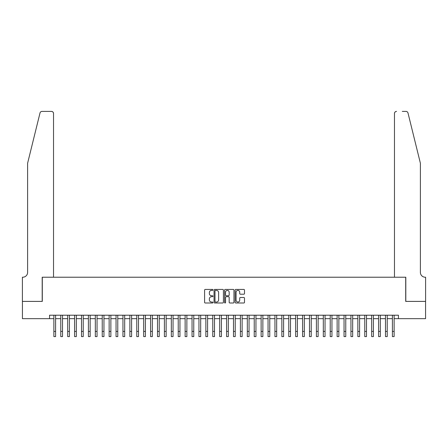 <?xml version="1.0" encoding="UTF-8"?>
<svg xmlns="http://www.w3.org/2000/svg" width="448" height="448" viewBox="0 0 448 448"><rect width="100%" height="100%" fill="white"/><g stroke="black" fill="none" stroke-linecap="round" stroke-linejoin="round"><path stroke-width="0.67" d="M212.946 289.906A0.476 0.476 0 0 0 212.47 289.43L205.268 289.43A0.678 0.678 0 0 0 204.59 290.114L204.59 302.316A0.678 0.678 0 0 0 205.268 302.994L212.47 302.994A0.476 0.476 0 0 0 212.946 302.523A0.476 0.476 0 0 0 212.47 302.047L211.54 302.047A2.173 2.173 0 0 1 209.367 299.874L209.367 298.861A2.173 2.173 0 0 1 211.54 296.688L212.47 296.688A0.476 0.476 0 0 0 212.946 296.212A0.476 0.476 0 0 0 212.47 295.742L211.54 295.742A2.173 2.173 0 0 1 209.367 293.569L209.367 292.555A2.173 2.173 0 0 1 211.54 290.382L212.47 290.382A0.476 0.476 0 0 0 212.946 289.906M243.818 294.213A0.678 0.678 0 0 0 244.496 293.535L244.496 290.114A0.678 0.678 0 0 0 243.818 289.43L235.816 289.43A0.678 0.678 0 0 0 235.138 290.114L235.138 302.316A0.678 0.678 0 0 0 235.816 302.994L243.818 302.994A0.678 0.678 0 0 0 244.496 302.316L244.496 298.183A0.678 0.678 0 0 0 243.818 297.506L240.397 297.506A0.678 0.678 0 0 0 239.714 298.183L239.714 300.233A1.814 1.814 0 0 1 237.905 302.047A1.814 1.814 0 0 1 236.09 300.233L236.09 292.197A1.814 1.814 0 0 1 237.905 290.382A1.814 1.814 0 0 1 239.714 292.197L239.714 293.535A0.678 0.678 0 0 0 240.397 294.213L243.818 294.213M49.554 318.668L22.434 318.668L22.434 301.398L42.297 301.398L42.297 277.217L405.703 277.217L405.703 301.398L425.566 301.398L425.566 318.668L398.446 318.668L398.446 315.213L49.554 315.213L49.554 318.668L53.872 318.668M223.406 290.114A0.678 0.678 0 0 0 222.729 289.43L214.726 289.43A0.678 0.678 0 0 0 214.049 290.114L214.049 302.316A0.678 0.678 0 0 0 214.726 302.994L222.729 302.994A0.678 0.678 0 0 0 223.406 302.316L223.406 290.114M225.271 289.43L233.274 289.43A0.678 0.678 0 0 1 233.951 290.114L233.951 302.316A0.678 0.678 0 0 1 233.274 302.994L229.846 302.994A0.678 0.678 0 0 1 229.169 302.316L229.169 297.366A0.678 0.678 0 0 0 228.491 296.688L226.223 296.688A0.678 0.678 0 0 0 225.54 297.366L225.54 302.523A0.476 0.476 0 0 1 225.07 302.994A0.476 0.476 0 0 1 224.594 302.523L224.594 290.114A0.678 0.678 0 0 1 225.271 289.43M55.597 318.668L60.777 318.668M62.507 318.668L67.687 318.668M69.412 318.668L74.598 318.668M76.322 318.668L81.502 318.668M83.233 318.668L88.413 318.668M90.143 318.668L95.323 318.668M97.048 318.668L102.234 318.668M103.958 318.668L109.138 318.668M110.869 318.668L116.049 318.668M117.779 318.668L122.959 318.668M124.684 318.668L129.87 318.668M131.594 318.668L136.774 318.668M138.505 318.668L143.685 318.668M145.41 318.668L150.595 318.668M152.32 318.668L157.5 318.668M159.23 318.668L164.41 318.668M166.141 318.668L171.321 318.668M173.046 318.668L178.231 318.668M179.956 318.668L185.136 318.668M186.866 318.668L192.046 318.668M193.771 318.668L198.957 318.668M200.682 318.668L205.862 318.668M207.592 318.668L212.772 318.668M214.502 318.668L219.682 318.668M221.407 318.668L226.593 318.668M228.318 318.668L233.498 318.668M235.228 318.668L240.408 318.668M242.138 318.668L247.318 318.668M249.043 318.668L254.229 318.668M255.954 318.668L261.134 318.668M262.864 318.668L268.044 318.668M269.769 318.668L274.954 318.668M276.679 318.668L281.859 318.668M283.59 318.668L288.77 318.668M290.5 318.668L295.68 318.668M297.405 318.668L302.59 318.668M304.315 318.668L309.495 318.668M311.226 318.668L316.406 318.668M318.13 318.668L323.316 318.668M325.041 318.668L330.221 318.668M331.951 318.668L337.131 318.668M338.862 318.668L344.042 318.668M345.766 318.668L350.952 318.668M352.677 318.668L357.857 318.668M359.587 318.668L364.767 318.668M366.498 318.668L371.678 318.668M373.402 318.668L378.588 318.668M380.313 318.668L385.493 318.668M387.223 318.668L392.403 318.668M394.128 318.668L398.446 318.668M215.471 290.382A0.476 0.476 0 0 0 214.995 290.858L214.995 301.571A0.476 0.476 0 0 0 215.471 302.047L216.457 302.047A2.173 2.173 0 0 0 218.624 299.874L218.624 292.555A2.173 2.173 0 0 0 216.457 290.382L215.471 290.382M229.169 292.23A1.814 1.814 0 0 0 227.354 290.416A1.814 1.814 0 0 0 225.54 292.23L225.54 295.064A0.678 0.678 0 0 0 226.223 295.742L228.491 295.742A0.678 0.678 0 0 0 229.169 295.064L229.169 292.23M53.872 331.414L55.597 331.414L55.597 336.599L53.872 336.599L53.872 315.213M55.597 331.414L55.597 315.213M40.006 112.98C40.538 111.843 40.538 111.843 40.006 112.98C40.538 111.843 40.538 111.843 40.006 112.98L27.614 163.218L27.614 272.378A4.838 4.838 0 0 1 22.781 277.217L22.4 277.217L22.4 301.398L42.196 301.398L42.196 277.217L53.525 277.217L53.525 113.478A2.072 2.072 0 0 0 51.453 111.401L42.022 111.401A2.072 2.072 0 0 0 40.006 112.98M45.718 111.401L51.453 111.401C52.702 111.535 53.39 112.224 53.525 113.478L53.525 277.217M27.614 272.378A4.838 4.838 0 0 1 22.781 277.217M416.584 147.812L407.994 112.98L420.386 163.218L420.386 272.378A4.838 4.838 0 0 0 425.219 277.217L425.6 277.217L425.6 301.398L405.804 301.398L405.804 277.217L394.475 277.217L394.475 113.478L394.475 277.217M402.282 111.401L405.978 111.401A2.072 2.072 0 0 1 407.994 112.98M396.547 111.401A2.072 2.072 0 0 0 394.475 113.478C394.61 112.224 395.298 111.535 396.547 111.401M420.386 272.378A4.838 4.838 0 0 0 425.219 277.217M60.777 336.599L62.507 336.599L60.777 336.599L60.777 315.213M62.507 336.599L62.507 315.213M67.687 336.599L69.412 336.599L67.687 336.599L67.687 315.213M69.412 336.599L69.412 315.213M74.598 336.599L76.322 336.599L74.598 336.599L74.598 315.213M76.322 336.599L76.322 315.213M81.502 336.599L83.233 336.599L81.502 336.599L81.502 315.213M83.233 336.599L83.233 315.213M88.413 336.599L90.143 336.599L88.413 336.599L88.413 315.213M90.143 336.599L90.143 315.213M95.323 336.599L97.048 336.599L95.323 336.599L95.323 315.213M97.048 336.599L97.048 315.213M102.234 336.599L103.958 336.599L102.234 336.599L102.234 315.213M103.958 336.599L103.958 315.213M109.138 336.599L110.869 336.599L109.138 336.599L109.138 315.213M110.869 336.599L110.869 315.213M116.049 336.599L117.779 336.599L116.049 336.599L116.049 315.213M117.779 336.599L117.779 315.213M122.959 336.599L124.684 336.599L122.959 336.599L122.959 315.213M124.684 336.599L124.684 315.213M129.87 336.599L131.594 336.599L129.87 336.599L129.87 315.213M131.594 336.599L131.594 315.213M136.774 336.599L138.505 336.599L136.774 336.599L136.774 315.213M138.505 336.599L138.505 315.213M143.685 336.599L145.41 336.599L143.685 336.599L143.685 315.213M145.41 336.599L145.41 315.213M150.595 336.599L152.32 336.599L150.595 336.599L150.595 315.213M152.32 336.599L152.32 315.213M157.5 336.599L159.23 336.599L157.5 336.599L157.5 315.213M159.23 336.599L159.23 315.213M164.41 336.599L166.141 336.599L164.41 336.599L164.41 315.213M166.141 336.599L166.141 315.213M171.321 336.599L173.046 336.599L171.321 336.599L171.321 315.213M173.046 336.599L173.046 315.213M178.231 336.599L179.956 336.599L178.231 336.599L178.231 315.213M179.956 336.599L179.956 315.213M185.136 336.599L186.866 336.599L185.136 336.599L185.136 315.213M186.866 336.599L186.866 315.213M192.046 336.599L193.771 336.599L192.046 336.599L192.046 315.213M193.771 336.599L193.771 315.213M198.957 336.599L200.682 336.599L198.957 336.599L198.957 315.213M200.682 336.599L200.682 315.213M205.862 336.599L207.592 336.599L205.862 336.599L205.862 315.213M207.592 336.599L207.592 315.213M212.772 336.599L214.502 336.599L212.772 336.599L212.772 315.213M214.502 336.599L214.502 315.213M219.682 336.599L221.407 336.599L219.682 336.599L219.682 315.213M221.407 336.599L221.407 315.213M226.593 336.599L228.318 336.599L226.593 336.599L226.593 315.213M228.318 336.599L228.318 315.213M233.498 336.599L235.228 336.599L233.498 336.599L233.498 315.213M235.228 336.599L235.228 315.213M240.408 336.599L242.138 336.599L240.408 336.599L240.408 315.213M242.138 336.599L242.138 315.213M247.318 336.599L249.043 336.599L247.318 336.599L247.318 315.213M249.043 336.599L249.043 315.213M254.229 336.599L255.954 336.599L254.229 336.599L254.229 315.213M255.954 336.599L255.954 315.213M261.134 336.599L262.864 336.599L261.134 336.599L261.134 315.213M262.864 336.599L262.864 315.213M268.044 336.599L269.769 336.599L268.044 336.599L268.044 315.213M269.769 336.599L269.769 315.213M274.954 336.599L276.679 336.599L274.954 336.599L274.954 315.213M276.679 336.599L276.679 315.213M281.859 336.599L283.59 336.599L281.859 336.599L281.859 315.213M283.59 336.599L283.59 315.213M288.77 336.599L290.5 336.599L288.77 336.599L288.77 315.213M290.5 336.599L290.5 315.213M295.68 336.599L297.405 336.599L295.68 336.599L295.68 315.213M297.405 336.599L297.405 315.213M302.59 336.599L304.315 336.599L302.59 336.599L302.59 315.213M304.315 336.599L304.315 315.213M309.495 336.599L311.226 336.599L309.495 336.599L309.495 315.213M311.226 336.599L311.226 315.213M316.406 336.599L318.13 336.599L316.406 336.599L316.406 315.213M318.13 336.599L318.13 315.213M323.316 336.599L325.041 336.599L323.316 336.599L323.316 315.213M325.041 336.599L325.041 315.213M330.221 336.599L331.951 336.599L330.221 336.599L330.221 315.213M331.951 336.599L331.951 315.213M337.131 336.599L338.862 336.599L337.131 336.599L337.131 315.213M338.862 336.599L338.862 315.213M344.042 336.599L345.766 336.599L344.042 336.599L344.042 315.213M345.766 336.599L345.766 315.213M350.952 336.599L352.677 336.599L350.952 336.599L350.952 315.213M352.677 336.599L352.677 315.213M357.857 336.599L359.587 336.599L357.857 336.599L357.857 315.213M359.587 336.599L359.587 315.213M364.767 336.599L366.498 336.599L364.767 336.599L364.767 315.213M366.498 336.599L366.498 315.213M371.678 336.599L373.402 336.599L371.678 336.599L371.678 315.213M373.402 336.599L373.402 315.213M378.588 336.599L380.313 336.599L378.588 336.599L378.588 315.213M380.313 336.599L380.313 315.213M385.493 336.599L387.223 336.599L385.493 336.599L385.493 315.213M387.223 336.599L387.223 315.213M392.403 336.599L394.128 336.599L392.403 336.599L392.403 315.213M394.128 336.599L394.128 315.213M60.777 331.414L62.507 331.414M67.687 331.414L69.412 331.414M74.598 331.414L76.322 331.414M81.502 331.414L83.233 331.414M88.413 331.414L90.143 331.414M95.323 331.414L97.048 331.414M102.234 331.414L103.958 331.414M109.138 331.414L110.869 331.414M116.049 331.414L117.779 331.414M122.959 331.414L124.684 331.414M129.87 331.414L131.594 331.414M136.774 331.414L138.505 331.414M143.685 331.414L145.41 331.414M150.595 331.414L152.32 331.414M157.5 331.414L159.23 331.414M164.41 331.414L166.141 331.414M171.321 331.414L173.046 331.414M178.231 331.414L179.956 331.414M185.136 331.414L186.866 331.414M192.046 331.414L193.771 331.414M198.957 331.414L200.682 331.414M205.862 331.414L207.592 331.414M212.772 331.414L214.502 331.414M219.682 331.414L221.407 331.414M226.593 331.414L228.318 331.414M233.498 331.414L235.228 331.414M240.408 331.414L242.138 331.414M247.318 331.414L249.043 331.414M254.229 331.414L255.954 331.414M261.134 331.414L262.864 331.414M268.044 331.414L269.769 331.414M274.954 331.414L276.679 331.414M281.859 331.414L283.59 331.414M288.77 331.414L290.5 331.414M295.68 331.414L297.405 331.414M302.59 331.414L304.315 331.414M309.495 331.414L311.226 331.414M316.406 331.414L318.13 331.414M323.316 331.414L325.041 331.414M330.221 331.414L331.951 331.414M337.131 331.414L338.862 331.414M344.042 331.414L345.766 331.414M350.952 331.414L352.677 331.414M357.857 331.414L359.587 331.414M364.767 331.414L366.498 331.414M371.678 331.414L373.402 331.414M378.588 331.414L380.313 331.414M385.493 331.414L387.223 331.414M392.403 331.414L394.128 331.414"/></g></svg>
